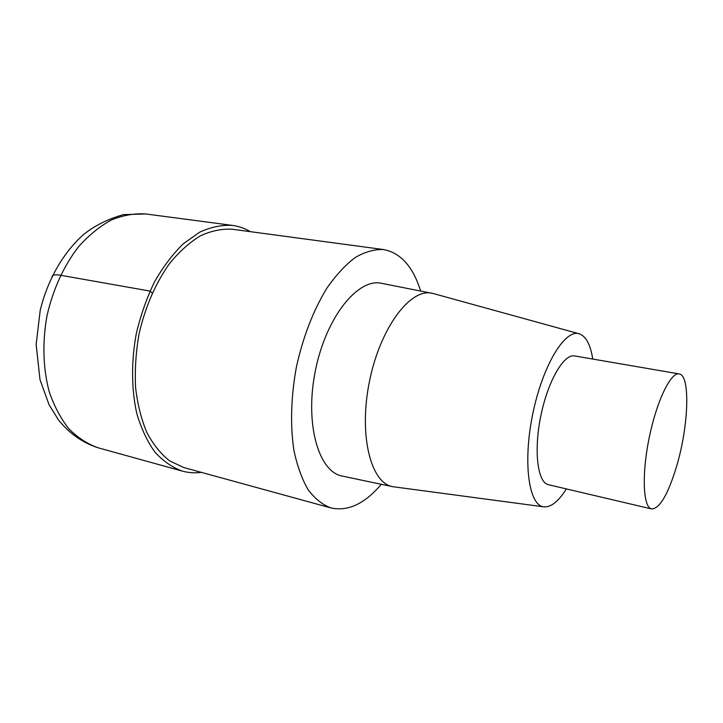 <?xml version="1.0" encoding="UTF-8"?>
<svg xmlns="http://www.w3.org/2000/svg" width="723" height="723" viewBox="0 0 723 723"><rect width="100%" height="100%" fill="white"/><g stroke="black" fill="none" stroke-linecap="round" stroke-linejoin="round"><path stroke-width="1.08" d="M381.301 484.283C364.817 503.759 348.034 511.64 330.926 507.944C322.485 504.771 314.866 498.671 308.061 489.652C301.916 478.988 297.189 465.838 293.89 450.203C290.122 425.305 290.98 396.041 296.529 366.38C303.289 336.312 313.393 310.248 326.859 288.206C336.014 275.101 345.495 264.844 355.327 257.442C365.115 251.794 374.514 249.164 383.515 249.543C400.696 252.833 413.068 266.651 420.623 291.007M183.796 467.537L169.679 460.922C160.895 453.999 153.294 444.555 146.877 432.589C141.337 419.331 137.569 404.338 135.581 387.618C134.722 370.239 135.852 352.472 138.97 334.324C145.269 306.841 155.535 283.154 169.751 263.262C179.503 251.459 189.778 242.277 200.587 235.716C211.441 230.791 222.015 228.631 232.3 229.245L383.524 249.543M342.404 476.114C318.554 472.11 304.455 423.615 315.472 370.23C326.209 316.791 358.138 277.686 381.654 283.335L433.511 293.601M566.326 488.902C558.545 501.382 551.08 507.365 543.931 506.859C528.92 505.829 522.648 463.127 532.661 414.424C542.485 365.675 564.943 328.848 579.168 333.782C585.928 336.114 590.456 344.546 592.743 359.06M543.94 506.859L392.661 486.678C370.7 483.072 358.463 434.803 369.498 381.22C380.289 327.591 410.42 287.962 432.038 293.249M676.864 465.422C668.296 494.044 659.882 508.558 651.64 508.974C643.172 507.546 641.563 475.011 649.127 438.12C656.583 401.22 670.772 371.911 679.123 373.918C690.546 375.083 688.658 425.549 676.864 465.422M651.64 508.974L548.441 484.699C537.632 482.666 533.583 451.134 540.786 416.077C547.853 380.994 563.913 353.574 574.64 355.942L679.123 373.918M201.337 472.354C194.912 473.222 188.613 472.815 182.422 471.125C172.436 467.555 163.29 461.238 154.993 452.182C147.384 441.608 141.328 428.757 136.837 413.628C131.396 389.643 131.134 361.78 136.267 333.773C140.624 315.291 146.715 297.975 154.532 281.825C163.154 266.76 172.77 254.053 183.371 243.714L199.783 232.119C210.962 227.022 221.844 224.79 232.435 225.404C238.789 226.272 244.745 228.351 250.312 231.658M152.237 293.032L149.995 291.08L60.533 275.255C55.671 274.442 52.851 274.812 52.065 276.385M98.211 447.808C87.628 444.103 77.894 437.813 68.992 428.938C60.804 418.635 54.216 406.218 49.209 391.676C43.046 368.685 42.214 342.16 47.022 315.617C53.249 288.784 63.832 265.73 78.762 246.462C89.056 235.038 99.982 226.191 111.541 219.909C123.199 215.21 134.623 213.231 145.802 213.963L232.435 225.404M330.944 507.944L183.814 467.546M579.159 333.782L433.502 293.601M392.679 486.678L342.422 476.114M182.44 471.134L98.229 447.817C82.702 442.865 69.417 433.529 58.373 419.801L49.037 404.681L39.982 379.584L36.15 344.41L40.217 310.284C47.664 279.72 63.281 252.417 83.841 234.297C94.966 225.459 108.197 218.897 123.561 214.614L145.811 213.963"/></g></svg>
